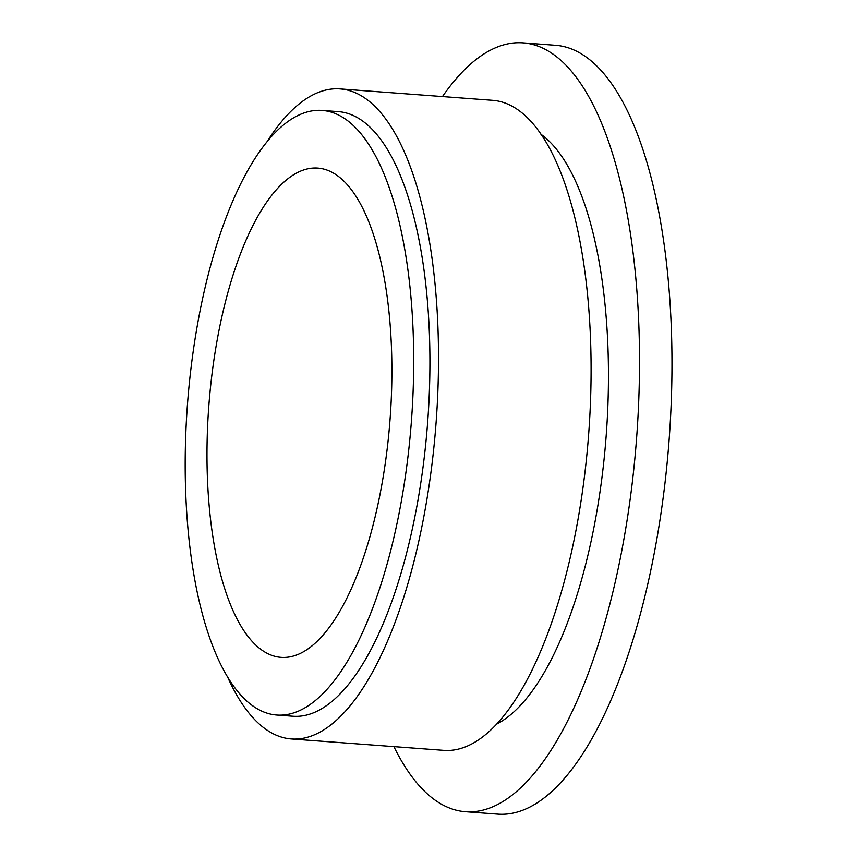 <?xml version="1.0" encoding="UTF-8"?>
<svg xmlns="http://www.w3.org/2000/svg" width="857" height="857" viewBox="0 0 857 857"><rect width="100%" height="100%" fill="white"/><g stroke="black" fill="none" stroke-linecap="round" stroke-linejoin="round"><path stroke-width="1.29" d="M442.469 96.584A385.511 142.776 94.3 0 1 522.952 42.85A385.511 142.776 94.3 0 1 631.77 486.851A385.511 142.776 94.3 0 1 465.48 811.718A385.511 142.776 94.3 0 1 393.888 746.629M522.952 42.85L555.422 45.282A385.511 142.776 94.3 0 1 664.239 489.272A385.511 142.776 94.3 0 1 497.949 814.15L465.48 811.718M540.906 134.238A303.153 112.278 94.3 0 1 602.385 474.125A303.153 112.278 94.3 0 1 496.824 724.015M267.341 141.244A325.928 120.708 94.3 0 1 339.961 88.914A325.928 120.708 94.3 0 1 431.971 464.29A325.928 120.708 94.3 0 1 291.369 738.959A325.928 120.708 94.3 0 1 227.33 676.419M339.961 88.914L492.539 100.323A325.928 120.708 94.3 0 1 584.549 475.699A325.928 120.708 94.3 0 1 443.947 750.368L291.369 738.959M191.272 365.896A303.153 112.278 94.3 0 1 322.028 110.424A303.153 112.278 94.3 0 1 407.611 459.566A303.153 112.278 94.3 0 1 276.843 715.038A303.153 112.278 94.3 0 1 191.272 365.896M322.028 110.424L338.269 111.635A303.153 112.278 94.3 0 1 423.84 460.777A303.153 112.278 94.3 0 1 293.073 716.248L276.843 715.038M386.968 450.632A245.327 90.863 94.3 0 1 282.414 657.437A245.327 90.863 94.3 0 1 211.904 374.83A245.327 90.863 94.3 0 1 318.986 168.208A245.327 90.863 94.3 0 1 386.968 450.632"/></g></svg>
